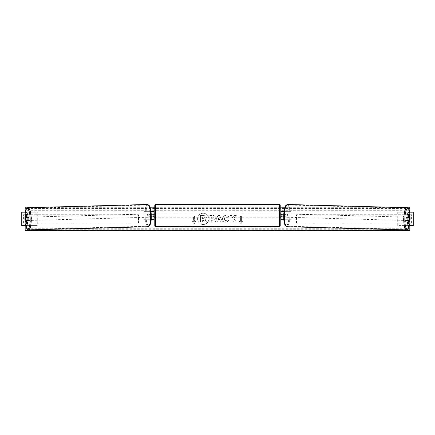<?xml version="1.0" encoding="UTF-8"?>
<svg xmlns="http://www.w3.org/2000/svg" width="435" height="435" viewBox="0 0 435 435"><rect width="100%" height="100%" fill="white"/><g stroke="black" fill="none" stroke-linecap="round" stroke-linejoin="round"><path stroke-width="0.33" stroke-dasharray="2.17 1.63" d="M27.932 220.219L25.078 220.219M26.198 218.881A1.675 0.435 -90 0 0 26.317 220.034M21.75 225.569L36.034 225.569L36.034 212.188L21.913 212.188L36.034 212.188M21.75 212.188L21.913 225.569L37.29 225.569L37.29 212.188M26.633 212.188L23.088 212.188L23.169 225.569L23.088 212.188M21.842 225.569L23.088 225.569M26.633 225.569L23.131 225.569L23.131 212.188L21.842 212.188M37.29 225.569L36.034 225.569M27.932 217.543L25.078 217.543M26.328 217.69A1.675 0.435 -90 0 0 26.198 218.87M407.068 217.543L409.922 217.543M408.672 217.69A1.675 0.435 -90 0 1 408.802 218.87M413.158 225.569L411.869 225.569L411.912 212.188L397.71 212.188L413.087 212.188L411.831 212.188L411.831 225.569L413.087 225.569L398.966 225.569L398.966 212.188M411.912 225.569L398.966 225.569M413.25 225.569L413.25 212.188M408.367 225.569L411.869 225.569L411.912 212.188M408.367 212.188L413.158 212.188M397.71 225.569L397.71 212.188M409.922 220.219L407.068 220.219M408.802 218.881A1.675 0.435 -90 0 1 408.683 220.034M283.821 219.718L281.053 219.718L281.891 219.718L281.891 216.875L285.045 216.875A1.675 0.435 90 0 0 285.213 215.537A1.675 0.435 90 0 0 285.045 214.199L285.849 214.199A1.675 0.435 -90 0 1 286.023 215.537A1.675 0.435 -90 0 1 285.849 216.875L283.696 216.875M284.191 216.875L284.191 219.718L290.95 219.718L290.95 211.356L284.191 211.356L290.95 211.356M285.001 216.875L285.001 219.718L290.95 219.718M281.891 211.356L284.191 211.356L284.191 214.199L281.891 214.199L281.891 211.356L281.891 219.718M284.044 211.356L285.001 211.356L285.001 214.199L285.849 214.199M290.145 219.718L290.145 211.356M285.045 214.199L284.191 214.199M281.891 214.363L281.891 216.706L281.891 214.363L280.885 214.363L280.885 213.862M281.053 219.718L281.053 211.356M281.053 216.706L281.053 214.363M285.001 214.199L283.767 214.199M281.891 216.875L281.053 216.875M285.045 216.875L285.849 216.875M281.891 214.199L281.053 214.199M153.946 211.356L153.109 211.356L153.946 211.356L153.946 219.718L153.109 219.718L153.109 216.875L149.151 216.875L151.304 216.875M151.233 214.199L149.151 214.199A1.675 0.435 -90 0 0 148.977 215.537A1.675 0.435 -90 0 0 149.151 216.875M149.955 216.875A1.675 0.435 90 0 1 149.787 215.537A1.675 0.435 90 0 1 149.955 214.199L153.109 214.199L153.109 211.356L144.05 211.356L150.809 211.356L150.809 214.199M151.179 219.718L144.05 219.718L144.05 211.356M153.946 219.718L149.999 219.718L149.999 216.875M150.809 216.875L150.809 219.718L144.05 219.718M150.956 211.356L149.999 211.356L149.999 214.199M144.855 219.718L144.855 211.356M153.109 214.363L153.109 216.706L153.109 214.363L154.115 214.363L154.115 213.862M153.109 219.718L153.109 211.356M153.946 216.706L153.946 214.363M153.109 216.875L153.946 216.875M149.955 214.199L149.151 214.199M153.109 214.199L153.946 214.199M154.784 213.862L154.784 217.206L154.784 213.862M280.216 217.206L280.216 213.862L280.216 217.206M281.891 216.706L280.885 216.706L280.885 217.206M153.109 216.706L154.115 216.706L154.115 217.206M154.784 205.249L154.784 225.819M279.384 217.206L279.384 213.862L279.384 217.206L155.616 217.206L155.616 213.862L155.616 217.206M279.384 213.862L155.616 213.862M279.384 226.124L279.384 204.95L279.384 226.124L155.616 226.124L155.616 204.95L155.616 226.124M279.384 204.95L155.616 204.95M27.753 220.219A1.675 0.435 88.5 0 1 27.525 220.496A1.675 0.435 88.5 0 1 27.046 218.821A1.675 0.435 88.5 0 1 27.438 217.152A1.675 0.435 88.5 0 1 27.726 217.543M27.117 220.219A1.675 0.435 88.5 0 1 26.878 220.512A1.675 0.435 88.5 0 1 26.622 220.219M26.562 220.028A1.675 0.435 88.5 0 1 26.557 220.012L27.171 220.012M25.099 220.05L26.557 220.012M149.036 215.581A1.675 0.435 88.5 0 1 148.645 217.25A1.675 0.435 88.5 0 1 148.172 215.581A1.675 0.435 88.5 0 1 148.558 213.906A1.675 0.435 88.5 0 1 149.036 215.581M148.966 216.733L149.586 216.733A1.675 0.435 88.5 0 1 149.292 217.234A1.675 0.435 88.5 0 1 148.966 216.733L149.939 216.706A1.675 0.435 88.5 0 1 149.787 215.537A1.675 0.435 88.5 0 1 149.879 214.363L148.911 214.39A1.675 0.435 88.5 0 1 149.205 213.889A1.675 0.435 88.5 0 1 149.526 214.39L148.911 214.39M149.586 216.733L150.553 216.706A1.675 0.435 88.5 0 0 150.651 215.537A1.675 0.435 88.5 0 0 150.499 214.363L149.526 214.39M150.499 214.363L149.879 214.363M149.939 216.706L150.553 216.706M24.947 218.881A1.675 0.435 88.5 0 1 25.045 217.707L26.334 217.674M26.53 217.543A1.675 0.435 88.5 0 1 26.791 217.168A1.675 0.435 88.5 0 1 27.073 217.543M148.226 215.602A1.675 0.435 88.5 0 1 147.84 217.272A1.675 0.435 88.5 0 1 147.362 215.602A1.675 0.435 88.5 0 1 147.748 213.928A1.675 0.435 88.5 0 1 148.226 215.602M27.856 218.8A1.675 0.435 -91.5 0 0 28.335 220.474A1.675 0.435 -91.5 0 0 28.721 218.8A1.675 0.435 -91.5 0 0 28.242 217.13A1.675 0.435 -91.5 0 0 27.856 218.8M31.026 218.8A10.587 2.74 -91.5 0 0 28.003 208.218A10.587 2.74 -91.5 0 0 25.551 218.8A10.587 2.74 -91.5 0 0 28.574 229.386A10.587 2.74 -91.5 0 0 31.026 218.8M145.056 215.602A10.587 2.74 88.5 0 1 147.514 205.016A10.587 2.74 88.5 0 1 150.537 215.602A10.587 2.74 88.5 0 1 148.079 226.184A10.587 2.74 88.5 0 1 145.056 215.602M203.216 213.237A5.639 5.639 0 0 0 197.577 218.881A5.639 5.639 0 0 0 203.216 224.52A5.639 5.639 0 0 0 208.854 218.881A5.639 5.639 0 0 0 203.216 213.237A5.639 5.639 0 0 0 197.577 218.881A5.639 5.639 0 0 0 203.216 224.52A5.639 5.639 0 0 0 208.854 218.881A5.639 5.639 0 0 0 203.216 213.237M406.323 221.056A2.088 2.088 0 0 1 403.31 221.056L403.31 216.706A2.088 2.088 0 0 1 406.323 216.706L406.323 221.056A2.088 2.088 0 0 1 403.31 221.056L403.31 216.706A2.088 2.088 0 0 1 406.323 216.706L406.323 221.056M30.184 221.692A2.088 2.088 0 0 0 31.69 221.056L31.69 216.706A2.088 2.088 0 0 0 28.677 216.706L28.677 221.056A2.088 2.088 0 0 0 31.69 221.056L31.69 216.706A2.088 2.088 0 0 0 28.677 216.706L28.677 221.056A2.088 2.088 0 0 0 30.184 221.692M228.908 220.795L225.944 222.307C223.84 222.149 222.687 220.996 222.497 218.843L222.497 218.827C222.655 216.69 223.835 215.532 226.021 215.347L228.859 216.744L227.467 217.821L226.004 217.038C225.004 217.141 224.471 217.728 224.406 218.805L224.406 218.827C224.471 219.925 225.004 220.518 226.004 220.616L227.51 219.8L228.908 220.795L225.944 222.307C223.84 222.149 222.687 220.996 222.497 218.843L222.497 218.827C222.655 216.69 223.835 215.532 226.021 215.347L228.859 216.744L227.467 217.821L226.004 217.038C225.004 217.141 224.471 217.728 224.406 218.805L224.406 218.827C224.471 219.925 225.004 220.518 226.004 220.616L227.51 219.8L228.908 220.795M215.45 217.832L215.45 217.853C215.325 219.441 214.368 220.246 212.574 220.262L211.66 220.262L211.66 222.171L209.806 222.171L209.806 215.483L212.671 215.483C214.444 215.526 215.374 216.309 215.45 217.832L215.45 217.853C215.325 219.441 214.368 220.246 212.574 220.262L211.66 220.262L211.66 222.171L209.806 222.171L209.806 215.483L212.671 215.483C214.444 215.526 215.374 216.309 215.45 217.832M233.807 218.359L236.341 215.483L234.144 215.483L231.839 218.196L231.839 215.483L229.984 215.483L229.984 222.171L231.839 222.171L231.839 220.442L232.518 219.686L234.199 222.171L236.428 222.171L233.807 218.359L236.341 215.483L234.144 215.483L231.839 218.196L231.839 215.483L229.984 215.483L229.984 222.171L231.839 222.171L231.839 220.442L232.518 219.686L234.199 222.171L236.428 222.171L233.807 218.359M25.165 225.569L25.165 212.188M409.835 225.569L409.835 212.188M387.955 207.174L284.996 207.174M280.216 207.174L154.784 207.174M150.004 207.174L47.045 207.174M193.586 221.388L192.58 221.388L194.086 223.998L195.592 221.388L194.586 221.388L194.586 216.369L193.586 216.369L194.586 216.369L194.586 221.388L195.592 221.388L194.086 223.998L192.58 221.388L193.586 221.388L193.586 216.369L193.586 221.388M242.42 221.388L240.914 223.998L239.408 221.388L240.414 221.388L240.414 216.369L241.414 216.369L240.414 216.369L240.414 221.388L239.408 221.388L240.914 223.998L242.42 221.388L241.414 221.388L241.414 216.369L241.414 221.388L242.42 221.388M220.094 220.985L217.5 220.985L217.027 222.171L215.113 222.171L217.946 215.477L219.724 215.477L222.551 222.171L220.578 222.171L220.094 220.985L217.5 220.985L217.027 222.171L215.113 222.171L217.946 215.477L219.724 215.477L222.551 222.171L220.578 222.171L220.094 220.985M409.835 230.066L409.835 207.174L25.165 207.174L25.165 230.588L409.835 230.588L409.835 230.066L25.165 230.066M206.451 217.701L205.075 219.778L206.674 222.116L204.526 222.116L203.178 220.083L202.362 220.083L202.362 222.116L200.508 222.116L200.508 215.412L203.678 215.412L205.858 216.141L206.451 217.717L205.075 219.778L206.674 222.116L204.526 222.116L203.178 220.083L202.362 220.083L202.362 222.116L200.508 222.116L200.508 215.412L203.678 215.412L205.858 216.141L206.451 217.701M213.596 217.919L212.53 217.038L211.66 217.038L211.66 218.805L212.536 218.805L213.596 217.935L212.53 217.038L211.66 217.038L211.66 218.805L212.536 218.805L213.596 217.919M218.071 219.55L219.561 219.55L218.821 217.658L218.071 219.55L219.561 219.55L218.821 217.658L218.071 219.55M204.586 217.832L203.58 217.021L202.362 217.021L202.362 218.631L203.591 218.631L204.586 217.832L203.58 217.021L202.362 217.021L202.362 218.631L203.591 218.631L204.586 217.832M410.053 218.881A1.675 0.435 91.5 0 0 409.955 217.707L408.666 217.674M407.247 220.219A1.675 0.435 91.5 0 0 407.475 220.496A1.675 0.435 91.5 0 0 407.954 218.821A1.675 0.435 91.5 0 0 407.562 217.152A1.675 0.435 91.5 0 0 407.274 217.543M408.47 217.543A1.675 0.435 91.5 0 0 408.209 217.168A1.675 0.435 91.5 0 0 407.927 217.543M286.828 215.581A1.675 0.435 91.5 0 0 286.442 213.906A1.675 0.435 91.5 0 0 285.964 215.581A1.675 0.435 91.5 0 0 286.355 217.25A1.675 0.435 91.5 0 0 286.828 215.581M286.034 216.733L285.414 216.733A1.675 0.435 91.5 0 0 285.708 217.234A1.675 0.435 91.5 0 0 286.034 216.733L285.061 216.706A1.675 0.435 91.5 0 0 285.213 215.537A1.675 0.435 91.5 0 0 285.121 214.363L286.089 214.39A1.675 0.435 91.5 0 0 285.795 213.889A1.675 0.435 91.5 0 0 285.474 214.39L286.089 214.39M285.414 216.733L284.446 216.706A1.675 0.435 91.5 0 1 284.349 215.537A1.675 0.435 91.5 0 1 284.501 214.363L285.474 214.39M284.501 214.363L285.121 214.363M285.061 216.706L284.446 216.706M409.9 220.05L407.829 220.012M407.883 220.219A1.675 0.435 91.5 0 0 408.122 220.512A1.675 0.435 91.5 0 0 408.378 220.219M287.638 215.602A1.675 0.435 91.5 0 0 287.252 213.928A1.675 0.435 91.5 0 0 286.774 215.602A1.675 0.435 91.5 0 0 287.16 217.272A1.675 0.435 91.5 0 0 287.638 215.602M406.279 218.8A1.675 0.435 -88.5 0 1 406.758 217.13A1.675 0.435 -88.5 0 1 407.144 218.8A1.675 0.435 -88.5 0 1 406.665 220.474A1.675 0.435 -88.5 0 1 406.279 218.8M409.449 218.8A10.587 2.74 -88.5 0 1 406.426 229.386A10.587 2.74 -88.5 0 1 403.974 218.8A10.587 2.74 -88.5 0 1 406.997 208.218A10.587 2.74 -88.5 0 1 409.449 218.8M284.463 215.602A10.587 2.74 91.5 0 0 286.921 226.184A10.587 2.74 91.5 0 0 289.944 215.602A10.587 2.74 91.5 0 0 287.486 205.016A10.587 2.74 91.5 0 0 284.463 215.602M23.131 214.7L138.46 214.7L138.46 223.063L23.131 223.063L23.131 214.7L138.46 214.7M23.131 223.063L138.738 223.063L138.738 214.7M138.738 223.063L138.46 223.063M23.408 223.063L23.408 214.7M411.869 214.7L296.539 214.7L296.539 223.063L411.869 223.063L411.869 214.7L296.539 214.7M411.869 223.063L296.539 223.063M296.262 223.063L296.262 214.7M411.592 223.063L411.592 214.7M155.616 226.657L155.616 204.412M279.384 204.412L279.384 226.657M25.279 212.188A10.288 2.659 -91.5 0 0 24.817 218.821A10.288 2.659 -91.5 0 0 25.643 225.569M28.585 229.919A11.12 2.876 88.5 0 1 25.409 218.8A11.12 2.876 88.5 0 1 27.992 207.685M151.266 215.581A10.288 2.659 88.5 0 1 148.857 225.863A10.288 2.659 88.5 0 1 145.942 215.581A10.288 2.659 88.5 0 1 148.346 205.298A10.288 2.659 88.5 0 1 151.266 215.581M147.498 204.483A11.12 2.876 -91.5 0 0 144.915 215.602A11.12 2.876 -91.5 0 0 148.09 226.717M409.835 210.687L25.165 210.687M409.835 227.075L25.165 227.075M409.835 207.696L25.165 207.696M409.835 229.234L25.165 229.234M409.835 228.745L25.165 228.745M409.835 209.017L25.165 209.017M409.835 208.528L25.165 208.528M409.721 212.188A10.288 2.659 -88.5 0 1 410.183 218.821A10.288 2.659 -88.5 0 1 409.357 225.569M406.415 229.919A11.12 2.876 91.5 0 0 409.591 218.8A11.12 2.876 91.5 0 0 407.008 207.685M289.058 215.581A10.288 2.659 91.5 0 0 286.654 205.298A10.288 2.659 91.5 0 0 283.734 215.581A10.288 2.659 91.5 0 0 286.143 225.863A10.288 2.659 91.5 0 0 289.058 215.581M287.502 204.483A11.12 2.876 -88.5 0 1 290.085 215.602A11.12 2.876 -88.5 0 1 286.91 226.717M25.235 212.188L24.79 218.821L25.594 225.569M26.878 220.512L27.525 220.496M148.645 217.25L149.292 217.234M148.558 213.906L149.205 213.889M26.791 217.168L27.438 217.152M147.84 217.272L28.335 220.474M147.514 205.016L28.003 208.218M148.079 226.184L28.574 229.386M147.748 213.928L28.242 217.13M409.406 225.569L410.21 218.821L409.765 212.188M408.209 217.168L407.562 217.152M286.442 213.906L285.795 213.889M286.355 217.25L285.708 217.234M408.122 220.512L407.475 220.496M287.252 213.928L406.758 217.13M286.921 226.184L406.426 229.386M287.486 205.016L406.997 208.218M287.16 217.272L406.665 220.474"/><path stroke-width="0.65" d="M27.932 215.086L26.638 215.086L25.339 212.188L26.633 212.188L27.932 215.086L27.932 217.543L25.078 217.543A1.675 0.435 -90 0 0 24.909 218.881A1.675 0.435 -90 0 0 25.078 220.219L26.638 220.219L26.638 222.671L27.932 222.671L27.932 220.219L26.638 220.219M27.932 222.671L26.633 225.569L21.75 225.569L21.75 212.188L25.339 212.188M26.638 217.543L26.638 215.086M25.339 225.569L26.638 222.671M408.362 217.543L408.362 215.086L409.661 212.188L408.367 212.188L407.068 215.086L407.068 217.543L409.922 217.543A1.675 0.435 -90 0 1 410.091 218.881A1.675 0.435 -90 0 1 409.922 220.219L408.362 220.219L408.362 222.671L407.068 222.671L407.068 220.219L408.362 220.219M407.068 222.671L408.367 225.569L413.25 225.569L413.25 212.188L409.661 212.188M407.068 215.086L408.362 215.086M409.661 225.569L408.362 222.671M283.821 219.718L281.053 219.718L281.053 216.875L283.696 216.875M281.053 214.363L281.053 211.356L284.044 211.356M281.891 214.199L281.891 216.875M283.767 214.199L281.053 214.199M151.179 219.718L153.946 219.718L153.946 216.875L151.304 216.875M153.946 214.363L153.946 211.356L150.956 211.356M153.109 214.199L154.115 214.363L154.115 213.862L154.784 213.862M153.109 214.363L153.109 216.875M151.233 214.199L153.946 214.199M155.616 204.412L155.616 226.657A0.837 0.837 0 0 1 154.784 225.819L154.784 205.249A0.837 0.837 0 0 1 155.616 204.412L279.384 204.412A0.837 0.837 0 0 1 280.216 205.249L280.216 225.819A0.837 0.837 0 0 1 279.384 226.657L279.384 204.412M155.616 226.657L279.384 226.657M154.784 217.206L154.115 217.206L154.115 216.706L153.109 216.706M281.891 214.363L280.885 214.363L280.885 213.862L280.216 213.862L280.216 217.206L280.885 217.206L280.885 216.706L281.891 216.706M280.216 225.819L280.216 217.206M280.216 213.862L280.216 205.249M25.045 217.707L25.66 217.707A1.675 0.435 88.5 0 1 25.812 218.881A1.675 0.435 88.5 0 1 25.719 220.05L25.099 220.05A1.675 0.435 88.5 0 1 24.947 218.881M27.726 217.543A1.675 0.435 88.5 0 1 27.916 218.821A1.675 0.435 88.5 0 1 27.753 220.219M27.117 220.219A1.675 0.435 88.5 0 0 27.171 220.012L25.719 220.05M27.073 217.543A1.675 0.435 88.5 0 1 27.117 217.669L26.334 217.674M25.66 217.707L27.117 217.669M409.835 225.569L409.835 230.588L25.165 230.588L25.165 225.569M25.165 212.188L25.165 207.174L47.045 207.174M409.835 212.188L409.835 207.174L387.955 207.174M284.996 207.174L280.216 207.174M154.784 207.174L150.004 207.174M407.274 217.543A1.675 0.435 91.5 0 0 407.084 218.821A1.675 0.435 91.5 0 0 407.247 220.219M407.927 217.543A1.675 0.435 91.5 0 0 407.883 217.669L409.34 217.707A1.675 0.435 91.5 0 0 409.188 218.881A1.675 0.435 91.5 0 0 409.281 220.05L409.9 220.05A1.675 0.435 91.5 0 0 410.053 218.881M407.883 217.669L408.503 217.669A1.675 0.435 91.5 0 0 408.47 217.543M409.34 217.707L409.955 217.707M409.281 220.05L407.829 220.012A1.675 0.435 91.5 0 0 407.883 220.219M21.842 225.569L21.842 212.188M413.158 225.569L413.158 212.188M25.643 225.569A10.288 2.659 -91.5 0 0 28.656 228.451A10.288 2.659 -91.5 0 0 30.145 218.821A10.288 2.659 -91.5 0 0 28.155 209.164A10.288 2.659 -91.5 0 0 25.279 212.188M31.168 218.8A11.12 2.876 88.5 0 1 28.585 229.919L148.09 226.717A11.12 2.876 -91.5 0 0 150.673 215.602A11.12 2.876 -91.5 0 0 147.498 204.483L27.992 207.685A11.12 2.876 88.5 0 1 31.168 218.8M409.357 225.569A10.288 2.659 -88.5 0 1 406.344 228.451A10.288 2.659 -88.5 0 1 404.854 218.821A10.288 2.659 -88.5 0 1 406.845 209.164A10.288 2.659 -88.5 0 1 409.721 212.188M409.765 212.188L408.721 208.93L407.878 207.968L407.008 207.685A11.12 2.876 91.5 0 0 403.832 218.8A11.12 2.876 91.5 0 0 406.415 229.919L286.91 226.717A11.12 2.876 -88.5 0 1 284.327 215.602A11.12 2.876 -88.5 0 1 287.502 204.483L285.73 205.63C284.528 207.723 283.848 211.04 283.707 215.581C283.625 220.05 284.12 223.345 285.197 225.471L286.91 226.717M25.594 225.569L26.818 228.772L27.709 229.68L28.585 229.919M147.498 204.483L149.27 205.63C150.472 207.723 151.152 211.04 151.293 215.581C151.375 220.05 150.88 223.345 149.803 225.471L148.09 226.717M25.235 212.188L26.279 208.93L27.122 207.968L27.992 207.685M407.008 207.685L287.502 204.483M409.406 225.569L408.182 228.772L407.29 229.68L406.415 229.919"/></g></svg>
